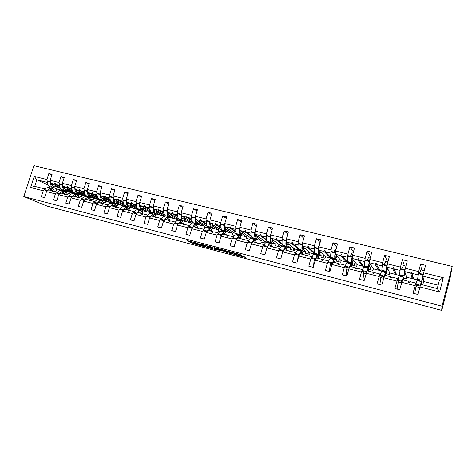 <?xml version="1.0" encoding="UTF-8"?>
<svg xmlns="http://www.w3.org/2000/svg" width="476" height="476" viewBox="0 0 476 476"><rect width="100%" height="100%" fill="white"/><g stroke="black" fill="none" stroke-linecap="round" stroke-linejoin="round"><path stroke-width="0.71" d="M198.087 243.438L187.193 240.594L193.381 243.682L203.829 246.514L197.826 244.45L201.199 245.021L194.708 242.873L198.087 243.438M241.671 255.428L239.672 254.303L228.01 251.322L234.478 254.595L245.884 257.522L243.022 256.183L233.692 254.059L230.229 252.167L241.737 255.184M235.257 253.143L235.168 253.458L235.281 253.149M23.8 196.594L442.037 306.211L452.2 266.405L33.891 165.648L23.8 196.594L47.1 206.102L441.663 310.352L442.127 308.537M442.037 306.211L441.663 310.352M212.117 247.151L199.634 243.867L205.543 246.889L217.163 250.031L212.117 247.151M214.307 247.639L226.386 250.9L231.705 253.779L226.54 252.5L223.173 250.941L218.93 249.745L220.65 250.894L219.4 250.56L214.307 247.639M419.945 279.817L419.594 281.149M415.923 283.5L415.828 283.119L409.895 281.608L409.134 282.476L408.551 282.333L408.467 281.251L402.571 279.751L399.709 289.747L394.848 288.486L397.734 278.525L391.909 277.044L391.129 277.901L390.504 276.687L384.721 275.223L381.776 285.094L377.01 283.857L379.973 274.015L374.249 272.564L373.446 273.402L372.887 273.26L372.875 272.212L367.192 270.773L364.176 280.531L359.493 279.317L361.457 272.016L362.528 269.589L356.911 268.161L356.09 268.988L355.536 268.845L355.56 267.821L349.979 266.405L348.86 268.803L346.891 276.05L342.292 274.854L344.261 267.625L345.397 265.239L339.882 263.841L339.043 264.65L338.501 264.513L338.555 263.502L333.075 262.109L331.885 264.472L329.916 271.647L325.4 270.475L327.369 263.317L328.577 260.967L323.156 259.593L322.294 260.39L321.764 260.253L321.847 259.259L316.469 257.897L315.213 260.211L313.244 267.322L308.805 266.173L310.774 259.081L312.048 256.772L306.722 255.422L305.842 256.207L305.324 256.07L305.437 255.094L300.148 253.756L298.833 256.034L296.863 263.073L292.502 261.943L294.471 254.922L295.804 252.649L290.574 251.322L289.682 252.096L289.164 251.965L289.313 251.001L284.118 249.686L282.738 251.923L280.769 258.902L276.485 257.79L278.454 250.828L279.846 248.603L274.706 247.294L273.795 248.05L273.289 247.925L273.468 246.979L268.357 245.681L266.923 247.889L264.954 254.797L260.741 253.708L262.71 246.812L264.162 244.616L259.105 243.337L258.182 244.081L257.683 243.956L257.891 243.028L252.869 241.754L251.382 243.92L249.406 250.769L245.271 249.698L247.24 242.861L248.74 240.707L243.771 239.446L242.831 240.178L242.344 240.053L242.576 239.142L237.637 237.887L236.096 240.017L234.127 246.806L230.057 245.753L232.026 238.982L233.585 236.858L228.694 235.614L227.742 236.34L227.266 236.215L227.522 235.317L222.667 234.085L221.072 236.185L219.103 242.909L215.104 241.873L217.074 235.162L218.68 233.073L213.873 231.854L212.433 232.443L212.718 231.562L207.941 230.348L206.298 232.413L204.329 239.077L200.396 238.06L202.365 231.407L203.954 229.438M439.622 291.966L437.248 288.551L439.39 280.215L443.281 277.681L439.622 291.966L419.933 286.945L417.976 294.483L413.025 293.198L415.828 283.119M421.528 269.963L420.594 264.115L418.648 271.582L405.344 268.285L404.719 271.57L406.653 277.216L406.248 278.775L403.547 278.097M418.083 275.39L418.648 271.582M418.945 279.561L418.951 280.989M403.226 275.61L402.88 276.931M404.404 265.745L402.434 259.688L400.483 267.084L387.422 263.853L386.875 267.119L389.856 272.986L389.451 274.527L385.941 273.64M400.018 270.701L400.483 267.084M401.78 275.241L401.94 276.693M387.166 270.07L386.197 273.706M387.571 261.598L384.602 255.344L382.65 262.669L369.828 259.491L369.346 262.746L373.351 268.827L372.94 270.356L368.65 269.273M382.258 266.179L382.65 262.669M384.911 270.999L385.221 272.474M371.149 265.483L370.036 269.618M370.56 256.754L367.097 251.084L365.146 258.337L352.549 255.213L352.139 258.456L357.119 264.733L356.708 266.251L352.389 265.156L352.793 263.644L341.161 260.711L340.751 262.216L336.496 261.14L336.907 259.64L325.465 256.76L325.054 258.248L320.878 257.189L321.288 255.707L310.031 252.869L309.62 254.345L305.509 253.303L305.919 251.834L294.846 249.043L294.436 250.507L290.39 249.483L290.8 248.026L279.912 245.277L279.501 246.729L275.521 245.723L275.931 244.277L265.215 241.576L264.805 243.01L260.89 242.022L261.3 240.588L250.751 237.929L250.513 238.75M364.818 261.776L365.146 258.337M368.335 266.828L368.954 267.72L368.638 268.886M355.078 262.163L354.144 265.602M353.484 251.768L349.902 246.895L347.95 254.077L335.574 251.013L335.235 254.243L341.161 260.711M347.682 257.462L347.95 254.077M352.026 262.716L352.793 263.644M339.317 258.7L338.513 261.651M336.657 247.074L333.016 242.784L331.058 249.894L318.908 246.883L318.628 250.102L325.465 256.76M330.844 253.238L331.058 249.894M335.663 258.325L336.907 259.64M323.847 255.184L323.133 257.76M320.098 242.593L316.427 238.744L314.469 245.789L302.528 242.831L302.308 246.032L310.031 252.869M314.309 249.097L314.469 245.789M319.485 254L321.288 255.707M308.644 251.637L308.002 253.934M303.801 238.28L300.124 234.769L298.166 241.754L286.433 238.845L286.278 242.034L294.846 249.043M298.059 245.027L298.166 241.754M303.551 249.781L305.919 251.834M293.698 248.103L293.121 250.174M287.778 234.097L284.113 230.872L282.149 237.786L270.618 234.93L270.517 238.101L279.912 245.277M282.089 241.035L282.149 237.786M287.867 245.67L290.8 248.026M279.001 244.587L278.466 246.467M272.016 230.027L268.369 227.034L266.411 233.889L255.076 231.08L255.029 234.24L265.215 241.576M266.387 237.107L266.411 233.889M272.439 241.653L275.931 244.277M264.543 241.094L264.049 242.82M256.522 226.064L252.893 223.268L250.935 230.057L239.791 227.296L239.803 230.444L250.751 237.929M250.959 233.252L250.935 230.057M257.254 237.72L261.3 240.588M250.316 237.631L249.858 239.232M241.278 222.191L237.679 219.561L235.721 226.29L224.767 223.577L224.827 226.713L236.518 234.341L236.352 234.912M235.787 229.462L235.721 226.29M242.32 233.871L246.895 236.959L246.485 238.381L249.87 239.238M236.316 234.21L236.132 234.852M226.284 218.401L222.726 215.92L220.763 222.584L209.993 219.918L210.1 223.036L222.506 230.812L222.346 231.378M220.87 225.737L220.763 222.584M227.623 230.092L232.722 233.389L232.312 234.799L234.733 235.412M211.54 214.688L208.012 212.338L206.054 218.942L195.463 216.318L195.618 219.424L208.714 227.338L208.553 227.897M206.203 222.072L206.054 218.942M213.159 226.392L218.776 229.872L218.365 231.271L219.852 231.645M202.365 231.407L191.774 228.706L189.805 235.311L185.932 234.305L187.901 227.718L189.46 225.862M197.034 211.052L193.548 208.815L191.59 215.36L181.172 212.784L181.374 215.872L195.136 223.916L194.97 224.47M191.768 218.472L191.59 215.36M198.932 222.756L205.037 226.409L204.626 227.796L205.221 227.945M187.901 227.718L177.483 225.059L175.513 231.604L171.711 230.616L173.675 224.089L175.216 222.328M182.76 207.482L179.315 205.346L177.364 211.838L167.112 209.303L167.362 212.379L178.524 218.71M177.691 216.479L173.002 213.789L177.578 214.926L177.364 211.838M184.926 219.186L191.519 223L191.203 224.053M173.675 224.089L163.423 221.471L161.459 227.962L157.717 226.987L159.68 220.513L161.209 218.835M168.718 203.984L165.315 201.937L163.363 208.375L153.278 205.876L153.57 208.94L164.428 214.926M163.613 211.296L163.363 208.375M171.146 215.676L178.202 219.644L178.03 220.221M159.68 220.513L149.595 217.943L147.631 224.375L143.948 223.417L145.912 217.002L147.429 215.396M154.902 200.545L151.541 198.581L149.589 204.966L139.664 202.502L139.998 205.555L150.612 211.261M149.869 207.756L149.589 204.966M157.574 212.231L165.089 216.342L164.922 216.883M145.912 217.002L135.987 214.468L134.024 220.846L130.4 219.906L132.358 213.54L133.875 212.004M141.307 197.165L137.986 195.279L136.035 201.61L126.265 199.188L126.646 202.229L137.04 207.685M136.344 204.293L136.035 201.61M140.539 206.876L140.878 207.06M144.216 208.839L152.171 213.087L152.005 213.629M132.358 213.54L122.594 211.046L120.636 217.371L117.066 216.449L119.024 210.136L120.535 208.655M127.919 193.845L124.647 192.03L122.695 198.302L113.08 195.922L113.496 198.95L123.7 204.192M123.028 200.902L122.695 198.302M127.205 203.49L127.741 203.77M131.067 205.507L139.45 209.88L139.284 210.416M119.024 210.136L109.415 207.685L107.457 213.956L103.941 213.046L105.898 206.786L107.409 205.358M114.746 190.584L111.515 188.829L109.569 195.053L100.103 192.709L100.555 195.719L110.569 200.765M109.92 197.57L109.569 195.053M114.073 200.164L114.799 200.533M118.119 202.229L126.913 206.721L126.753 207.25M105.898 206.786L96.438 204.371L94.486 210.594L91.023 209.696L92.981 203.49L94.486 202.11M101.781 187.377L98.586 185.682L96.64 191.852L87.322 189.543L87.816 192.542L97.651 197.409M97.021 194.303L96.64 191.852M101.156 196.891L102.054 197.344M105.369 199.004L114.567 203.609L114.401 204.139M92.981 203.49L83.663 201.11L81.711 207.28L78.308 206.4L80.26 200.241L81.765 198.909M89.006 184.224L85.859 182.582L83.919 188.704L74.744 186.431L75.267 189.418L84.936 194.113M84.317 191.09L83.919 188.704M88.429 193.672L89.512 194.202M92.808 195.826L98.496 198.623M99.77 199.254L102.399 200.545L102.185 201.229M80.26 200.241L71.091 197.903L69.139 204.02L65.789 203.151L67.735 197.046L69.246 195.749M76.434 181.118L73.328 179.529L71.388 185.598L62.35 183.361L62.915 186.336L72.423 190.882M71.805 187.931L71.388 185.598M75.904 190.507L77.154 191.108M80.444 192.703L85.632 195.214M87.703 196.213L90.404 197.522L90.077 198.557M67.735 197.046L58.703 194.744L56.757 200.807L53.455 199.95L55.4 193.899L56.912 192.637M64.052 178.066L60.982 176.525L59.048 182.546L50.153 180.339L52.08 174.359L48.826 173.561L46.898 179.535L34.242 176.4L36.854 179.839L34.73 186.384L30.607 187.568L34.242 176.4M59.488 184.825L59.048 182.546M63.564 187.389L64.98 188.062M68.258 189.626L73.024 191.893M75.815 193.22L78.588 194.547L78.183 195.826L81.348 196.624L81.753 195.344L78.344 193.714M55.4 193.899L46.505 191.626L44.566 197.647L41.311 196.802L43.257 190.799L44.768 189.573M51.854 175.061L48.826 173.561M47.356 181.767L46.898 179.535M51.408 184.325L52.985 185.063M56.251 186.598L60.636 188.651M64.093 190.275L66.938 191.608L66.533 192.881L69.651 193.667L70.061 192.393L66.271 190.614M442.252 308.573L450.231 277.306L452.2 266.405M237.102 253.756L235.864 253.428M226.737 251.84L225.523 251.518M439.39 280.215L422.902 276.104L423.741 281.524L423.337 283.095L421.474 282.625M422.902 276.104L425.544 265.316L420.594 264.115M419.933 286.945L420.76 284.368L437.248 288.551M402.434 259.688L407.289 260.872L405.344 268.285M384.602 255.344L389.374 256.51L387.422 263.853M367.097 251.084L371.78 252.22L369.828 259.491M349.902 246.895L354.501 248.014L352.549 255.213M333.016 242.784L337.532 243.885L335.574 251.013M316.427 238.744L320.866 239.821L318.908 246.883M300.124 234.769L304.485 235.834L302.528 242.831M284.113 230.872L288.397 231.913L286.433 238.845M268.369 227.034L272.581 228.064L270.618 234.93M252.893 223.268L257.034 224.273L255.076 231.08M237.679 219.561L241.754 220.555L239.791 227.296M222.726 215.92L226.725 216.895L224.767 223.577M208.012 212.338L211.951 213.296L209.993 219.918M193.548 208.815L197.421 209.755L195.463 216.318M191.774 228.706L193.464 226.671L198.159 227.867L197.849 228.736L198.314 228.855L199.295 228.153L204.008 229.349M179.315 205.346L183.123 206.275L181.172 212.784M177.483 225.059L179.22 223.06L183.837 224.232L183.51 225.089L184.956 224.511L189.579 225.689M179.666 219.353L181.767 220.543L181.6 221.096M165.315 201.937L169.063 202.847L167.112 209.303M163.423 221.471L165.202 219.501L169.748 220.656L169.396 221.495L170.848 220.935L175.388 222.084M166.404 216.015L168.599 217.229L168.391 217.907M151.541 198.581L155.23 199.48L153.278 205.876M149.595 217.943L151.416 216.003L155.884 217.133L155.515 217.966L155.955 218.079L156.967 217.413L161.423 218.543M153.349 212.73L155.628 213.962L155.283 215.104M137.986 195.279L141.616 196.166L139.664 202.502M135.987 214.468L137.85 212.558L142.247 213.676L141.854 214.492L143.312 213.944L147.685 215.051M140.485 209.494L142.854 210.737L142.449 212.076L141.991 211.957M124.647 192.03L128.217 192.899L126.265 199.188M122.594 211.046L124.498 209.166L128.823 210.267L128.413 211.07L129.877 210.535L134.161 211.624M127.818 206.31L130.269 207.566L129.865 208.893L128.77 208.619M111.515 188.829L115.025 189.686L113.08 195.922M109.415 207.685L111.354 205.834L115.614 206.911L115.18 207.703L116.644 207.173L120.856 208.244M115.347 203.175L117.875 204.442L117.465 205.757L115.757 205.323M98.586 185.682L102.048 186.527L100.103 192.709M96.438 204.371L98.413 202.55L102.608 203.615L102.156 204.394L103.625 203.871C103.215 202.104 102.429 201.086 101.263 200.824C99.978 200.64 98.705 201.407 97.443 203.133L94.319 202.336L94.635 203.121L97.11 203.752M102.947 200.027L105.654 201.366L105.25 202.669L102.941 202.086M85.859 182.582L89.268 183.415L87.322 189.543M83.663 201.11L85.674 199.313L89.809 200.36L89.333 201.134L90.809 200.616L94.861 201.645M90.577 196.856L93.617 198.331L93.213 199.623L90.321 198.897M73.328 179.529L76.678 180.35L74.744 186.431M71.091 197.903L73.131 196.13L77.201 197.165L76.713 197.921L78.183 197.415L82.169 198.427M60.982 176.525L64.29 177.328L62.35 183.361M58.703 194.744L60.779 192.994L64.79 194.012L64.284 194.755L64.677 194.857L65.759 194.256L69.669 195.249M443.281 277.681L423.598 272.808M414.983 285.677L401.667 282.28M396.811 281.042L383.739 277.704M378.973 276.485L366.139 273.212M361.457 272.016L348.86 268.803M344.261 267.625L331.885 264.472M327.369 263.317L315.213 260.211M310.774 259.081L298.833 256.034M294.471 254.922L282.738 251.923M278.454 250.828L266.923 247.889M262.71 246.812L251.382 243.92M247.24 242.861L236.096 240.017M232.026 238.982L221.072 236.185M217.074 235.162L206.298 232.413M43.257 190.799L30.607 187.568M408.854 282.411L408.467 281.251M413.162 277.562L412.139 278.412L413.483 278.752L411.865 272.028L411.282 271.885L410.609 273.04L404.719 271.57M412.139 278.412L410.609 273.04M419.112 280.358L406.653 277.216M417.976 274.872L412.037 273.397M395.978 273.242L395.205 274.152L396.532 274.485L394.057 268.91L393.86 267.548L393.289 267.411L392.658 268.559L386.875 267.119M395.205 274.152L392.658 268.559M402.101 276.074L389.856 272.986M399.882 270.362L394.057 268.91M390.504 276.687L390.558 277.752L391.129 277.901M373.589 273.254L372.875 272.212M379.17 269.118L378.569 269.957L379.866 270.285L376.403 264.507L376.189 263.157L375.629 263.014L375.028 264.162L369.346 262.746M378.569 269.957L375.028 264.162M385.387 271.861L373.351 268.827M382.121 265.935L376.403 264.507M356.334 268.744L355.56 267.821M362.724 265.12L362.212 265.84L363.491 266.161L359.065 260.182L358.833 258.837L358.279 258.7L357.714 259.848L352.139 258.456M362.212 265.84L357.714 259.848M368.954 267.72L357.119 264.733M364.681 261.586L359.065 260.182M339.364 264.341L338.555 263.502M346.576 261.163L346.129 261.788L347.391 262.103L342.042 255.939L341.786 254.6L341.244 254.464L340.709 255.606L335.235 254.243M346.129 261.788L340.709 255.606M347.557 257.314L342.042 255.939M322.686 260.027L321.847 259.259M330.707 257.254L330.32 257.802L331.552 258.117L325.31 251.768L325.043 250.435L324.513 250.305L324.007 251.441L318.628 250.102C318.492 252.006 318.664 253.006 319.146 253.107L320.372 251.798M330.32 257.802L324.007 251.441M330.731 253.119L325.31 251.768M306.288 255.808L305.437 255.094M315.088 253.428L314.767 253.886L315.981 254.19L315.177 253.452M314.767 253.886L307.597 247.347L302.308 246.032M314.208 248.996L308.882 247.669L308.591 246.342L308.073 246.217L307.597 247.347M314.333 252.673L308.882 247.669M290.17 251.667L289.313 251.001M299.785 249.591L299.475 250.031L300.665 250.334L299.767 249.573M299.475 250.031L291.473 243.331L286.278 242.034M297.964 244.95L292.734 243.641L292.431 242.326L291.913 242.195L291.473 243.331M298.065 248.139L292.734 243.641M274.331 247.603L273.468 246.979M284.707 245.842L284.428 246.241L285.6 246.538L284.606 245.759M284.428 246.241L283.428 245.461M282.28 244.569L275.628 239.38L270.517 238.101M282.006 240.969L276.865 239.684L276.544 238.375L276.038 238.25L275.628 239.38M282.107 243.795L276.865 239.684M258.754 243.617L257.891 243.028M269.88 242.147L269.624 242.516L270.779 242.808L269.696 242.01M269.624 242.516L268.535 241.713M266.548 240.261L260.051 235.495L255.029 234.24M266.322 237.06L261.264 235.798L260.931 234.489L260.437 234.37L260.051 235.495M266.423 239.595L261.264 235.798M243.444 239.702L242.576 239.142M255.297 238.506L255.059 238.845L256.195 239.13L255.029 238.315M255.059 238.845L253.881 238.03M251.114 236.108L244.735 231.675L239.803 230.444M250.906 233.21L245.931 231.973L245.58 230.676L245.098 230.557L244.735 231.675M251.013 235.513L245.931 231.973M228.385 235.852L227.522 235.317M240.945 234.918L240.719 235.233L241.844 235.513L240.594 234.686M240.719 235.233L239.464 234.4M235.947 232.068L229.682 227.921L224.827 226.713M246.895 236.959L236.518 234.341M235.745 229.432L230.854 228.212L230.491 226.921L230.015 226.802L229.682 227.921M235.858 231.538L230.854 228.212M213.575 232.074L212.718 231.562M226.82 231.384L226.612 231.681L227.712 231.955L226.219 231.003M226.612 231.681L225.279 230.83M221.037 228.135L214.878 224.226L210.1 223.036M232.722 233.389L222.506 230.812M220.84 225.713L216.033 224.517L215.652 223.232L215.182 223.113L214.878 224.226M220.953 227.653L216.033 224.517M199.01 228.355L198.159 227.867M212.915 227.909L212.724 228.182L213.807 228.456L211.903 227.284M212.724 228.182L211.32 227.32M206.37 224.297L200.313 220.596L195.618 219.424M218.776 229.872L208.714 227.338M206.179 222.06L201.455 220.882L201.062 219.603L200.598 219.49L200.313 220.596M206.292 223.851L201.455 220.882M184.682 224.702L183.837 224.232M199.23 224.482L199.051 224.737L200.122 225.005L197.772 223.613M199.051 224.737L197.338 223.726M191.947 220.543L185.991 217.026L181.374 215.872M205.037 226.409L195.136 223.916M191.763 218.466L187.11 217.306L186.711 216.033L186.253 215.92L185.991 217.026M191.876 220.126L187.11 217.306M170.586 221.108L169.748 220.656M185.759 221.102L183.843 220.007M185.592 221.346L183.474 220.132M177.762 216.866L171.901 213.51L167.362 212.379M191.519 223L181.767 220.543M173.002 213.789L172.586 212.522L172.139 212.409L171.901 213.51M156.723 217.574L155.884 217.133M172.49 217.776L170.122 216.455M172.336 218.008L169.795 216.592M163.803 213.26L158.038 210.059L153.57 208.94M178.202 219.644L168.599 217.229M163.613 211.445L159.121 210.327L158.698 209.065L158.252 208.958L158.038 210.059M163.738 212.897L159.121 210.327M143.074 214.099L142.247 213.676M159.43 214.503L156.61 212.968M159.276 214.718L156.306 213.105M150.065 209.726L144.401 206.655L139.998 205.555M165.089 216.342L155.628 213.962M149.875 208.018L145.466 206.917L145.025 205.668L144.591 205.561L144.401 206.655M149.999 209.38L145.466 206.917M129.645 210.678L128.823 210.267M146.56 211.273L143.294 209.541M146.418 211.475L143.02 209.678M136.547 206.257L130.977 203.306L126.646 202.229M152.171 213.087L142.854 210.737M136.35 204.65L132.025 203.567L131.572 202.324L131.144 202.217L130.977 203.306M136.487 205.935L132.025 203.567M116.424 207.31L115.614 206.911M133.887 208.095L130.186 206.173M133.756 208.286L129.93 206.31M123.242 202.847L117.762 200.009L113.496 198.95M139.45 209.88L130.269 207.566M123.046 201.33L118.792 200.271L118.334 199.028L117.911 198.926L117.762 200.009M123.183 202.544L118.792 200.271M103.411 204.002L102.608 203.615M107.754 204.918L103.625 203.871M121.404 204.96L117.274 202.865M121.273 205.144L117.031 202.99M110.146 199.504L104.756 196.766L100.555 195.719M126.913 206.721L117.875 204.442M109.944 198.064L105.767 197.022L104.887 195.684L104.756 196.766M110.087 199.212L105.767 197.022M90.601 200.741L89.809 200.36M109.105 201.872L104.553 199.605M108.98 202.044L104.327 199.73M97.253 196.213L91.945 193.577L87.816 192.542M114.567 203.609L105.654 201.366M97.05 194.845L92.951 193.827L92.469 192.596L92.058 192.494L91.945 193.577M97.193 195.939L92.951 193.827M77.981 197.528L77.201 197.165M96.979 198.825L92.029 196.404M96.866 198.992L91.809 196.523M84.561 192.982L79.337 190.43L75.267 189.418M102.399 200.545L93.617 198.331M84.353 191.679L80.325 190.674L79.432 189.353L79.337 190.43M84.502 192.72L80.325 190.674M61.315 193.131L63.576 192.477L65.557 194.369L64.79 194.012M85.037 195.826L79.682 193.25M84.924 195.987L79.474 193.369M72.06 189.805L66.92 187.336L62.915 186.336M90.404 197.522L81.753 195.344M71.852 188.561L67.895 187.574L67.396 186.36L66.997 186.265L66.92 187.336M72.001 189.555L67.895 187.574M53.324 191.257L48.617 189.906L46.505 191.626M57.358 192.125L53.514 191.15L52.431 191.745L52.039 191.644L52.562 190.906M73.268 192.869L67.527 190.15M73.161 193.024L67.324 190.263M59.75 186.675L54.692 184.283L50.748 183.302L60.095 187.705M78.588 194.547L70.061 192.393M59.536 185.491L55.65 184.521L55.145 183.314L54.752 183.218L54.692 184.283M59.69 186.437L55.65 184.521M50.748 183.302L50.153 180.339M45.232 189.049L34.73 186.384M47.41 182.469L36.854 179.839L48.213 185.099M66.938 191.608L56.698 189.026L53.615 187.598M438.122 285.148L423.741 281.524M56.698 189.026L55.829 191.739M55.186 183.427L54.752 183.218M67.443 186.479L66.997 186.265M79.885 189.579L79.432 189.353M92.517 192.726L92.058 192.494M105.351 195.922L104.887 195.684M118.387 199.17L117.911 198.926M131.626 202.473L131.144 202.217M145.085 205.828L144.591 205.561M158.752 209.238L158.252 208.958M172.645 212.707L172.139 212.409M186.77 216.229L186.253 215.92M201.128 219.811L200.598 219.49M215.723 223.458L215.182 223.113M230.562 227.171L230.015 226.802M245.658 230.949L245.098 230.557M261.009 234.793L260.437 234.37M276.627 238.714L276.038 238.25M292.52 242.706L291.913 242.195M308.686 246.788L308.073 246.217M325.15 250.953L324.513 250.305M341.905 255.231L341.244 254.464M358.969 259.64L358.279 258.7M376.361 264.24L375.629 263.014M395.871 273.212L393.289 267.411M412.805 277.472L411.282 271.885M191.483 241.641L195.832 243.391M210.57 247.264L214.129 248.204M201.663 244.438L206.423 247.032L210.386 247.883L206.899 246.08L201.699 244.325M210.624 247.074L210.362 247.871M209.737 246.437L210.642 246.913M228.284 251.929L226.82 251.542L226.54 252.5M223.708 250.108L226.82 251.542M220.858 249.71L215.973 248.418L218.496 249.513L222.137 250.394L220.858 249.71L220.953 249.388L220.858 249.71M231.711 252.209L232.127 252.441M49.082 187.651L48.796 187.58C47.368 187.36 45.993 188.068 44.661 189.704L45.03 190.483L47.225 191.043M54.401 191.376C53.901 189.632 53.003 188.615 51.717 188.317C50.301 188.097 48.927 188.811 47.6 190.454L44.661 189.704M53.455 191.185L51.473 189.412L49.165 190.049M50.521 190.388L50.01 189.579M56.751 186.128L53.306 187.562C51.426 187.038 50.42 185.235 50.283 182.141L50.498 182.052M53.02 187.484L50.391 186.824C48.504 186.306 47.487 184.498 47.344 181.41L50.283 182.141M47.344 181.41L48.058 181.13L50.426 181.719M53.514 184.605L52.11 185.569M55.942 185.747L53.562 186.467C52.378 186.193 51.581 185.206 51.17 183.498M68.77 189.133L65.385 190.596C63.552 190.091 62.576 188.282 62.463 185.17L62.677 185.081M65.105 190.531L62.421 189.853C60.583 189.341 59.601 187.532 59.476 184.426L62.463 185.17M59.476 184.426L60.178 184.141L62.612 184.748M65.515 187.58L64.183 188.55M67.979 188.758L65.64 189.502C64.486 189.234 63.713 188.24 63.32 186.532M80.968 192.185L77.647 193.684C75.857 193.185 74.916 191.37 74.827 188.246L75.047 188.151M77.374 193.613L74.643 192.929C72.84 192.429 71.894 190.614 71.799 187.49L74.827 188.246M71.799 187.49L72.489 187.199L74.988 187.818M77.701 190.596L76.44 191.566M80.2 191.81L77.909 192.578C76.779 192.316 76.029 191.328 75.66 189.603M61.136 190.697L60.857 190.626C59.464 190.412 58.108 191.132 56.793 192.792L57.15 193.571L59.411 194.148M66.432 194.428C65.95 192.679 65.081 191.661 63.82 191.376C62.439 191.162 61.089 191.887 59.774 193.548L56.793 192.792M62.529 193.44L62.076 192.679M73.375 193.786L73.102 193.714C71.739 193.512 70.412 194.25 69.109 195.922L69.454 196.707L71.781 197.302M78.641 197.528C78.183 195.773 77.338 194.755 76.112 194.476C74.762 194.273 73.435 195.011 72.138 196.695L69.109 195.922M77.772 197.427L75.862 195.588L73.649 196.261M74.714 196.534L74.321 195.838M93.355 195.285L90.095 196.814C88.352 196.332 87.453 194.511 87.388 191.37L87.608 191.269M89.827 196.749L87.043 196.047C85.293 195.559 84.377 193.744 84.311 190.602L87.388 191.37M84.311 190.602L84.984 190.305L87.554 190.941M90.071 193.661L88.887 194.63M92.606 194.916L90.363 195.701C89.256 195.452 88.536 194.458 88.185 192.726M105.928 198.427L102.739 199.997C101.043 199.521 100.18 197.701 100.144 194.541L100.365 194.44M102.477 199.932L99.639 199.218C97.931 198.742 97.056 196.921 97.021 193.762L100.144 194.541M97.021 193.762L97.675 193.458L100.311 194.113M102.632 196.766L101.531 197.724M105.202 198.064L103.006 198.873C101.935 198.629 101.233 197.635 100.912 195.898M85.805 196.921L85.537 196.85C84.204 196.659 82.901 197.409 81.616 199.105L81.949 199.89L84.347 200.503M91.035 200.676C90.607 198.914 89.791 197.897 88.59 197.623C87.275 197.433 85.972 198.189 84.692 199.89L81.616 199.105M90.172 200.533L88.34 198.742L86.168 199.438M87.09 199.676L86.757 199.045M98.419 200.104L98.157 200.039C96.866 199.855 95.587 200.622 94.319 202.336M102.756 203.686L101.007 201.949L98.889 202.669M99.657 202.859L99.383 202.312M118.697 201.622L115.573 203.228C113.931 202.764 113.104 200.943 113.098 197.76L113.318 197.653M115.323 203.163L112.431 202.437C110.771 201.973 109.938 200.146 109.926 196.975L113.098 197.76M109.926 196.975L110.569 196.659L113.276 197.332M115.388 199.92L114.371 200.866M117.994 201.259L115.846 202.098C114.805 201.86 114.133 200.866 113.835 199.123M111.235 203.335L110.979 203.276C109.724 203.097 108.469 203.883 107.225 205.62L107.522 206.405L110.069 207.054M116.441 207.304C116.079 205.418 115.311 204.341 114.133 204.067C112.883 203.895 111.64 204.68 110.396 206.423L107.225 205.62M115.549 206.899L113.877 205.204L111.806 205.947M112.413 206.102L112.205 205.644M131.662 204.864L128.615 206.507C127.021 206.06 126.235 204.234 126.259 201.033L126.479 200.92M128.371 206.447L125.42 205.703C123.814 205.251 123.016 203.425 123.034 200.235L126.259 201.033M123.034 200.235L123.665 199.914L126.443 200.604M128.341 203.121L127.413 204.037M130.983 204.507L128.889 205.37C127.877 205.138 127.235 204.144 126.961 202.395M124.254 206.62L124.004 206.56C122.784 206.394 121.558 207.191 120.327 208.952L120.612 209.737L123.242 210.41M129.412 210.559C129.073 208.69 128.341 207.625 127.205 207.369C125.997 207.209 124.777 208.006 123.552 209.773L120.327 208.952M128.556 210.196L126.943 208.512L124.926 209.279M125.372 209.392L125.224 209.035M144.829 208.155L141.86 209.845C140.319 209.404 139.575 207.578 139.629 204.359L139.855 204.24M141.628 209.785L138.617 209.023C137.058 208.583 136.309 206.757 136.35 203.544L139.629 204.359M136.35 203.544L136.969 203.216L139.819 203.924M141.497 206.364L140.67 207.244M144.18 207.804L142.14 208.69C141.158 208.47 140.545 207.476 140.295 205.715M137.475 209.958L137.231 209.898C136.053 209.743 134.857 210.559 133.643 212.338L133.917 213.129L136.618 213.819M142.586 213.849C142.27 212.004 141.568 210.963 140.485 210.719C139.313 210.57 138.123 211.386 136.921 213.171L133.643 212.338M141.771 213.551L140.224 211.874L138.26 212.659M158.21 211.499L155.319 213.23C153.831 212.802 153.129 210.975 153.213 207.738L153.445 207.607M155.093 213.171L152.017 212.397C150.517 211.969 149.809 210.142 149.886 206.911L153.213 207.738M149.886 206.911L150.481 206.572L153.415 207.304M154.867 209.654L154.141 210.487M157.58 211.154L155.598 212.07C154.652 211.856 154.069 210.862 153.843 209.095M150.904 213.349L150.672 213.29C149.529 213.147 148.363 213.974 147.173 215.777L147.429 216.574L150.214 217.282M155.967 217.175C155.67 215.372 155.009 214.355 153.98 214.123C152.844 213.986 151.689 214.819 150.505 216.628L147.173 215.777M155.188 216.961L153.712 215.289L151.802 216.098M171.8 214.896C170.825 216.193 169.89 216.788 168.992 216.669C167.558 216.259 166.903 214.426 167.022 211.171L167.249 211.035M168.772 216.616L165.636 215.824C164.196 215.408 163.53 213.581 163.637 210.332L167.022 211.171M163.637 210.332L164.22 209.987L167.225 210.731M168.445 212.998L167.832 213.754M171.199 214.557L169.272 215.503C168.361 215.295 167.808 214.301 167.611 212.522M164.553 216.794L164.327 216.735C163.226 216.604 162.09 217.449 160.924 219.275L161.162 220.073L164.03 220.799M169.569 220.608C169.301 218.811 168.677 217.8 167.689 217.586C166.594 217.455 165.47 218.305 164.309 220.138L160.924 219.275M168.825 220.418L167.415 218.758L165.565 219.591M185.61 218.347C184.658 219.668 183.748 220.269 182.885 220.162C181.511 219.769 180.904 217.937 181.053 214.664L181.285 214.515M182.671 220.108L179.476 219.305C178.089 218.906 177.471 217.074 177.613 213.807L181.053 214.664M177.613 213.807L178.179 213.456L181.267 214.224M182.249 216.384L181.755 217.044M185.033 218.014L183.165 218.99C182.296 218.793 181.772 217.8 181.606 216.009M178.423 220.293L178.208 220.239C177.143 220.12 176.043 220.983 174.9 222.827L175.114 223.625L178.072 224.38M183.391 224.119C183.159 222.316 182.57 221.31 181.624 221.102C180.571 220.983 179.476 221.852 178.339 223.702L174.9 222.827M182.683 223.934L181.344 222.28L179.553 223.143M199.646 221.858C198.712 223.196 197.832 223.815 197.005 223.714C195.69 223.333 195.13 221.501 195.315 218.21L195.553 218.05M196.802 223.666L193.542 222.845C192.215 222.459 191.644 220.626 191.822 217.342L195.315 218.21M191.822 217.342L192.363 216.979L195.535 217.764M196.273 219.823L195.916 220.34M199.099 221.524L197.29 222.53C196.457 222.346 195.969 221.352 195.832 219.555M192.512 223.851L192.31 223.797C191.292 223.69 190.227 224.571 189.103 226.445L189.299 227.236L192.346 228.016M197.445 227.683C197.242 225.874 196.689 224.868 195.779 224.672C194.773 224.571 193.714 225.457 192.596 227.332L189.103 226.445M196.761 227.51L195.505 225.862L193.774 226.755M213.903 225.422C212.998 226.778 212.147 227.415 211.356 227.326C210.106 226.963 209.595 225.124 209.815 221.816L210.053 221.643M211.165 227.278L207.839 226.445C206.572 226.076 206.048 224.238 206.263 220.935L209.815 221.816M206.263 220.935L206.786 220.561L210.041 221.37M210.523 223.303L210.321 223.625M213.385 225.094L211.647 226.136C210.85 225.957 210.398 224.964 210.291 223.155M206.84 227.463L206.649 227.415C205.674 227.32 204.638 228.218 203.544 230.116L203.722 230.914L206.858 231.711M211.725 231.306C211.552 229.491 211.035 228.492 210.172 228.301C209.214 228.212 208.19 229.117 207.096 231.021L203.544 230.116M207.096 231.021L207.167 231.33M211.076 231.146L209.892 229.503L208.226 230.42M228.403 229.045C227.516 230.426 226.701 231.074 225.945 230.997C224.761 230.652 224.303 228.813 224.559 225.481L224.803 225.297M225.767 230.955L222.369 230.098C221.173 229.747 220.697 227.909 220.947 224.583L224.559 225.481M220.947 224.583L221.453 224.202L224.797 225.035M227.915 228.724L226.237 229.795C225.481 229.628 225.065 228.635 224.993 226.82M221.405 231.14L221.221 231.092C220.299 231.009 219.299 231.931 218.222 233.847L218.389 234.65L221.614 235.471M226.237 234.995C226.1 233.169 225.624 232.175 224.809 231.996C223.893 231.919 222.905 232.841 221.84 234.769L218.222 233.847M221.84 234.769L221.905 235.096M225.624 234.835L224.523 233.21L222.923 234.15M243.141 232.728C242.278 234.127 241.493 234.799 240.779 234.733C239.666 234.4 239.255 232.562 239.553 229.212L239.797 229.01M240.606 234.692L237.143 233.817C236.013 233.478 235.59 231.639 235.876 228.296L239.553 229.212M235.876 228.296L236.364 227.909L239.797 228.76M242.683 232.413L241.076 233.52C240.362 233.359 239.981 232.371 239.94 230.539M236.215 234.876L236.036 234.829C235.162 234.763 234.204 235.703 233.157 237.649L233.294 238.446L236.62 239.297M240.993 238.738C240.898 236.911 240.457 235.917 239.684 235.751C238.821 235.685 237.869 236.631 236.828 238.583L233.157 237.649M236.828 238.583L236.887 238.928M240.416 238.589L239.398 236.971L237.869 237.946M258.123 236.471C257.29 237.893 256.534 238.583 255.862 238.53C254.821 238.214 254.464 236.37 254.797 233.002L255.053 232.788M255.701 238.488L252.167 237.595C251.102 237.274 250.733 235.436 251.06 232.074L254.797 233.002M251.06 232.074L251.524 231.675L255.053 232.55M257.7 236.161L256.165 237.304C255.493 237.155 255.154 236.167 255.142 234.323M251.268 238.672L251.108 238.631C250.281 238.577 249.359 239.541 248.341 241.51L248.46 242.308L251.887 243.182M255.999 242.546C255.933 240.713 255.541 239.72 254.815 239.571C254.005 239.517 253.089 240.481 252.078 242.457L248.341 241.51M252.078 242.457L252.131 242.825M255.457 242.409L254.523 240.802L253.065 241.802M273.361 240.273C272.552 241.725 271.832 242.427 271.201 242.385C270.231 242.088 269.934 240.249 270.308 236.864L270.564 236.62M271.052 242.349L267.441 241.439C266.453 241.142 266.144 239.297 266.506 235.917L270.308 236.864M266.506 235.917L266.953 235.507L270.57 236.405M272.968 239.975L271.504 241.154C270.88 241.017 270.582 240.023 270.606 238.173M266.584 242.54L266.435 242.498C265.662 242.462 264.781 243.438 263.787 245.438L263.882 246.241L267.411 247.139M271.255 246.419C271.231 244.581 270.88 243.593 270.207 243.45C269.446 243.415 268.571 244.402 267.589 246.401L263.787 245.438M267.589 246.401L267.631 246.794M270.749 246.294L269.91 244.694L268.529 245.729M266.982 247.8L267.042 247.044M286.397 239.589L286.034 240.249M288.855 244.14C288.075 245.616 287.391 246.342 286.808 246.312C285.909 246.032 285.671 244.194 286.088 240.785L286.35 240.523M286.671 246.276L282.982 245.348C282.066 245.069 281.816 243.224 282.22 239.827L286.088 240.785M282.22 239.827L282.643 239.404L286.362 240.332M288.498 243.849L287.117 245.069C286.534 244.944 286.272 243.95 286.338 242.088M282.143 254.041L282.494 250.983M282.161 246.473L282.018 246.437C281.304 246.407 280.465 247.407 279.501 249.436L279.573 250.239L283.208 251.161M286.772 250.358C286.79 248.514 286.481 247.526 285.856 247.401C285.154 247.383 284.327 248.389 283.369 250.418L279.501 249.436M283.369 250.418L283.404 250.84M286.308 250.239L285.558 248.65L284.255 249.721M302.593 242.593L301.713 244.146M304.616 248.073C303.866 249.579 303.218 250.322 302.682 250.311C301.861 250.049 301.683 248.204 302.147 244.777L302.415 244.48M302.558 250.275L298.791 249.329C297.952 249.061 297.756 247.222 298.208 243.801L302.147 244.777M298.208 243.801L298.607 243.373L302.427 244.319M304.295 247.794L302.992 249.049C302.456 248.942 302.242 247.948 302.349 246.062M297.667 260.199L298.214 254.987M298.006 250.471L297.881 250.435C297.22 250.43 296.423 251.447 295.489 253.5L295.542 254.303L299.279 255.261M302.558 254.368C302.611 252.512 302.355 251.536 301.784 251.423C301.135 251.417 300.35 252.441 299.428 254.499L295.489 253.5M299.428 254.499L299.452 254.963M302.135 254.255L301.481 252.685L300.255 253.779M319.301 245.461L317.665 248.109M320.651 252.072C319.926 253.607 319.319 254.374 318.831 254.374C318.093 254.13 317.98 252.286 318.486 248.841L318.765 248.502M318.718 254.345L314.874 253.375C314.112 253.131 313.982 251.286 314.475 247.847L318.486 248.841M314.475 247.847L314.85 247.407L318.777 248.383M313.583 266.096L314.208 259.063M314.13 254.535L314.011 254.505C313.41 254.517 312.661 255.558 311.756 257.635L311.786 258.444L315.642 259.426M318.617 258.444C318.712 256.588 318.503 255.606 317.986 255.511C317.397 255.523 316.659 256.57 315.767 258.658L311.756 257.635M315.767 258.658L315.778 259.17M318.23 258.343L317.676 256.784L316.54 257.915M336.145 248.948C335.556 249.061 334.807 250.126 333.896 252.137M336.972 256.136C336.276 257.706 335.705 258.492 335.265 258.51C334.61 258.289 334.563 256.445 335.116 252.982L335.407 252.589M335.163 258.48L331.237 257.492C330.564 257.266 330.499 255.428 331.034 251.965L335.116 252.982M331.034 251.965L331.385 251.512L335.419 252.518M336.722 255.868L335.586 257.23C335.08 257.094 334.997 255.785 335.336 253.297M329.898 271.641C329.57 270.368 329.695 268.053 330.261 264.692L330.481 263.204M330.54 258.676L330.433 258.652C329.892 258.676 329.19 259.741 328.321 261.848L328.321 262.657L332.29 263.668M334.955 262.591C335.098 260.729 334.937 259.753 334.479 259.67C333.95 259.7 333.26 260.771 332.397 262.889L328.321 261.848M332.397 262.889L332.397 263.46M334.616 262.502L334.164 260.955L333.111 262.121M352.692 253L352.573 252.97C352.044 252.994 351.324 254.089 350.407 256.243M353.573 260.271C352.906 261.871 352.383 262.687 351.99 262.716C351.425 262.52 351.443 260.675 352.044 257.189L352.353 256.731M351.907 262.692L347.891 261.681C347.302 261.479 347.302 259.64 347.891 256.159L352.044 257.189M347.891 256.159L348.212 255.695L352.359 256.725M353.37 260.009L352.311 261.425C351.835 261.259 351.847 259.706 352.353 256.76M346.26 275.884C346.01 274.622 346.189 272.302 346.802 268.916L347.046 267.423M347.236 262.889L347.147 262.871C346.665 262.913 346.01 264.001 345.177 266.138L345.154 266.947L349.241 267.988M351.585 266.81C351.77 264.942 351.663 263.978 351.264 263.906C350.8 263.954 350.152 265.049 349.33 267.191L345.177 266.138M349.33 267.191L349.307 267.851M351.288 266.733L350.943 265.203L349.711 266.982M369.299 257.094L369.197 257.07C368.745 257.111 368.085 258.23 367.216 260.414M370.477 264.466L369.019 267C368.543 266.822 368.632 264.983 369.281 261.479L369.566 261.003L365.348 259.95L365.05 260.426L369.281 261.479M368.942 266.982L364.842 265.947C364.348 265.769 364.414 263.924 365.05 260.426M370.31 264.216L369.34 265.697C368.942 265.548 369.013 263.984 369.566 261.003M362.902 280.203L363.896 271.719M364.235 267.179L364.158 267.161C363.741 267.22 363.14 268.333 362.337 270.505L362.29 271.308L366.502 272.385M368.507 271.106C368.739 269.232 368.686 268.274 368.347 268.22C367.948 268.28 367.359 269.404 366.568 271.576L362.337 270.505M366.568 271.576L366.514 272.355M368.257 271.04L368.025 269.523L366.568 272.23M386.197 261.259L386.113 261.241C385.738 261.3 385.138 262.443 384.322 264.662M387.684 268.714L386.351 271.362C385.971 271.207 386.131 269.368 386.833 265.84L387.089 265.352L382.793 264.287L382.525 264.769L386.833 265.84M386.292 271.344L382.103 270.291C381.698 270.136 381.841 268.291 382.525 264.769M387.565 268.476L386.679 270.047C386.357 269.916 386.494 268.351 387.089 265.352M379.842 284.594L381.056 276.092M381.538 271.546L379.735 275.753L384.037 276.848L384.12 276.044L379.818 274.95M385.738 275.479L385.744 272.611L384.12 276.044M385.536 275.425L385.417 273.926L384.037 276.848M404.939 273.831L405.945 275.146L404.838 274.111M405.475 274.134L405.005 274.349M403.398 265.495L401.732 268.994M405.213 273.016L403.999 275.8L404.933 269.785L400.56 268.696L400.322 269.196L404.707 270.291M403.957 275.788L399.673 274.712C399.364 274.581 399.584 272.742 400.322 269.196M405.135 272.784L404.332 274.479L404.933 269.785M397.085 289.063L398.519 280.542M399.162 275.997L397.508 280.281L401.887 281.399L402 280.59L397.615 279.471M403.279 279.93L403.458 277.08L402 280.59M403.124 279.894L403.124 278.406L401.887 281.399M422.396 279.442L423.462 279.704M420.909 269.815L419.463 273.397M423.087 277.294L421.974 280.322L423.116 274.301L418.654 273.194L418.452 273.706L422.914 274.819M421.944 280.316L417.565 279.216L418.452 273.706M423.057 277.08L422.313 278.99L423.116 274.301M414.638 293.621L416.304 285.07M417.107 280.525L415.607 284.892L420.07 286.028L420.213 285.219L415.75 284.083M421.141 284.464L421.498 281.631L420.213 285.219M421.04 284.44L421.165 282.97L420.07 286.028M194.857 243.135L194.577 244.075M193.661 242.736L193.381 243.682M207.006 245.723L206.899 246.08M225.63 251.144L225.35 252.107L225.63 251.144M223.434 250.037L223.173 250.941L223.434 250.037M222.328 249.745L222.137 250.394M237.131 253.637L236.971 254.19M235.894 253.309L235.757 253.785L235.906 253.315M238.655 255.035L238.565 255.344M298.672 256.618L298.041 256.451M315.053 260.8L314.011 260.539M331.724 265.061L330.261 264.692M348.694 269.398L346.802 268.916M365.979 273.819L363.634 273.218M383.579 278.317L380.764 277.597M405.623 274.206L404.963 273.76M401.506 282.899L398.21 282.054M422.855 279.436L422.45 279.293L422.849 279.43L422.706 278.531L423.027 278.603L423.438 279.561L422.849 279.43L423.176 279.513M423.301 278.656L422.813 278.186M423.093 278.258L423.176 277.883M419.767 287.563L415.97 286.594M210.672 246.925L210.386 247.883M51.717 188.317L48.796 187.58M63.82 191.376L60.857 190.626M76.112 194.476L73.102 193.714M88.59 197.623L85.537 196.85M101.263 200.824L98.157 200.039M114.133 204.067L110.979 203.276M127.205 207.369L124.004 206.56M140.485 210.719L137.231 209.898M153.98 214.123L150.672 213.29M167.689 217.586L164.327 216.735M181.624 221.102L178.208 220.239M195.779 224.672L192.31 223.797M210.172 228.301L206.649 227.415M224.809 231.996L221.221 231.092M239.684 235.751L236.036 234.829M254.815 239.571L251.108 238.631M270.207 243.45L266.435 242.498M285.856 247.401L282.018 246.437M301.784 251.423L297.881 250.435M317.986 255.511L314.011 254.505M334.479 259.67L330.433 258.652M352.573 252.97L353.121 253.107M351.264 263.906L347.147 262.871M369.197 257.07L370.399 257.367M368.347 268.22L364.158 267.161M386.113 261.241L387.994 261.699M385.744 272.611L381.478 271.534M403.339 265.483L405.915 266.114M403.458 277.08L399.114 275.985M420.867 269.803L424.17 270.618M421.498 281.631L417.077 280.513"/></g></svg>
